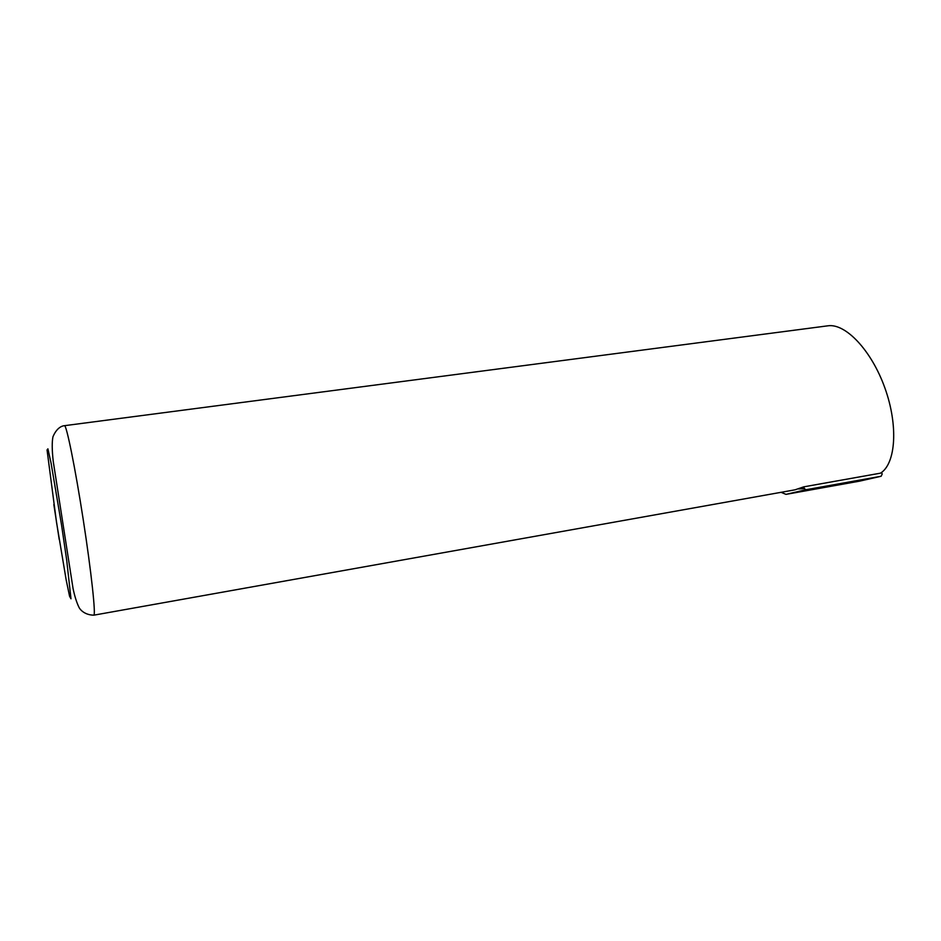 <?xml version="1.0" encoding="UTF-8"?>
<svg xmlns="http://www.w3.org/2000/svg" width="941" height="941" viewBox="0 0 941 941"><rect width="100%" height="100%" fill="white"/><g stroke="black" fill="none" stroke-linecap="round" stroke-linejoin="round"><path stroke-width="1.41" d="M53.837 504.541L59.224 539.534M795.004 489.826L803.802 486.838L804.32 488.579L798.603 488.955M64.459 425.685C62.553 425.803 56.954 427.214 52.955 436.789C51.896 442.047 51.99 450.245 53.237 461.372L73.033 588.407C74.645 596.171 76.621 602.475 78.985 607.31C79.315 608.286 83.431 614.943 93.771 615.179C96.017 615.673 91.359 572.104 83.255 519.785C75.174 467.465 66.446 424.532 64.459 425.685L827.857 325.821C845.441 323.057 871.472 350.299 884.905 388.021C898.49 425.697 895.808 463.795 880.505 473.158L803.802 486.838M804.32 488.579L805.967 489.732L881.047 476.264L859.615 481.145L881.152 476.24L882.164 474.064L881.658 472.347M859.615 481.145L786.006 494.366L781.089 492.319M56.484 522.09L47.05 449.916L47.909 448.833L51.061 463.031L61.577 525.196L66.635 559.648L70.998 598.782L69.587 596.335L66.199 580.056L56.484 522.09M805.967 489.732L786.006 494.366M93.771 615.179L794.733 489.873"/></g></svg>
